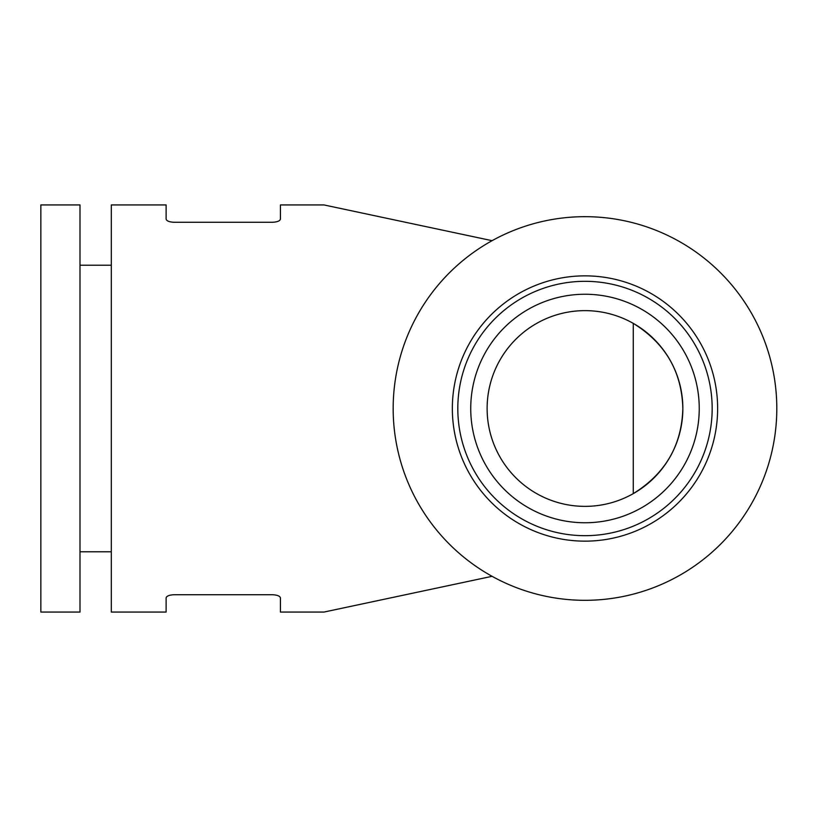 <?xml version="1.0" encoding="UTF-8"?>
<svg xmlns="http://www.w3.org/2000/svg" width="817" height="817" viewBox="0 0 817 817"><rect width="100%" height="100%" fill="white"/><g stroke="black" fill="none" stroke-linecap="round" stroke-linejoin="round"><path stroke-width="1.23" d="M173.95 222.275C169.068 221.979 166.464 220.886 166.117 219.017C166.454 220.886 169.068 221.979 173.95 222.275L272.602 222.275C277.474 221.979 280.088 220.886 280.425 219.017L280.425 204.934L323.951 204.934L492.089 240.678M166.117 219.017L166.117 204.934L111.316 204.934L111.316 612.066L166.117 612.066L166.117 597.983C166.454 596.114 169.068 595.021 173.95 594.725C169.068 595.021 166.464 596.114 166.117 597.983M492.089 576.322L323.951 612.066L280.425 612.066L280.425 597.983C280.088 596.114 277.474 595.021 272.602 594.725L173.95 594.725M584.982 310.634A97.866 97.866 0 0 1 669.746 457.428A97.866 97.866 0 0 1 500.229 457.428A97.866 97.866 0 0 1 584.982 310.634M682.849 408.5C681.797 445.439 665.273 473.819 633.257 493.631L633.257 323.369C665.273 343.181 681.797 371.561 682.849 408.5M584.982 216.679A191.821 191.821 0 0 1 751.109 504.406A191.821 191.821 0 0 1 418.866 504.406A191.821 191.821 0 0 1 584.982 216.679M584.982 275.86A132.64 132.64 0 0 1 699.863 474.82A132.64 132.64 0 0 1 470.112 474.82A132.64 132.64 0 0 1 584.982 275.86M584.982 281.324A127.176 127.176 0 0 1 695.124 472.093A127.176 127.176 0 0 1 474.851 472.093A127.176 127.176 0 0 1 584.982 281.324M584.982 294.253A114.247 114.247 0 0 1 683.931 465.629A114.247 114.247 0 0 1 486.044 465.629A114.247 114.247 0 0 1 584.982 294.253M111.316 265.219L79.995 265.219M79.995 204.934L79.995 612.066L40.85 612.066L40.85 204.934L79.995 204.934M111.316 551.781L79.995 551.781"/></g></svg>
